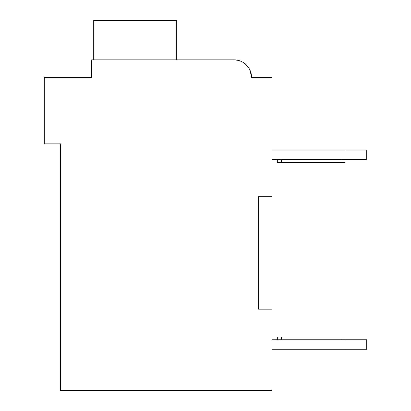 <?xml version="1.0" encoding="UTF-8"?>
<svg xmlns="http://www.w3.org/2000/svg" width="411" height="411" viewBox="0 0 411 411"><rect width="100%" height="100%" fill="white"/><g stroke="black" fill="none" stroke-linecap="round" stroke-linejoin="round"><path stroke-width="0.62" d="M258.344 196.694L271.892 196.694L271.892 77.458L251.568 77.458A17.616 17.616 0 0 0 233.951 59.842L91.684 59.842L91.684 77.458L44.26 77.458L44.26 143.85L60.52 143.85L60.52 390.45L271.892 390.45L271.892 309.154L258.344 309.154L258.344 196.694M87.62 77.458L91.684 77.458L91.684 67.974M233.951 59.842L238.128 60.345L233.951 59.842L238.128 60.345L233.951 59.842L238.128 60.345L233.951 59.842L238.128 60.345L233.951 59.842L238.128 60.345L233.951 59.842L238.128 60.345L233.951 59.842L178.4 59.842M255.632 77.458L251.568 77.458L250.063 70.332L251.568 77.458M242.079 61.83L243.148 62.431L242.079 61.83M245.465 64.126L248.126 66.998L245.465 64.126M176.37 59.842L176.37 20.55L93.718 20.55L93.718 59.842M271.892 150.082L345.06 150.082L345.06 159.566L271.892 159.566M345.06 150.082L366.74 150.082L366.74 159.566L345.06 159.566L345.06 162.278L281.376 162.278L281.376 159.566M366.74 339.774L366.74 349.258L345.06 349.258L345.06 339.774L366.74 339.774M271.892 349.258L345.06 349.258M277.312 339.774L277.312 337.066L345.06 337.066L345.06 339.774L271.892 339.774M277.312 159.566L277.312 162.278L281.376 162.278M281.376 337.066L281.376 339.774M340.996 337.066L340.996 339.774M340.996 162.278L340.996 159.566"/></g></svg>

